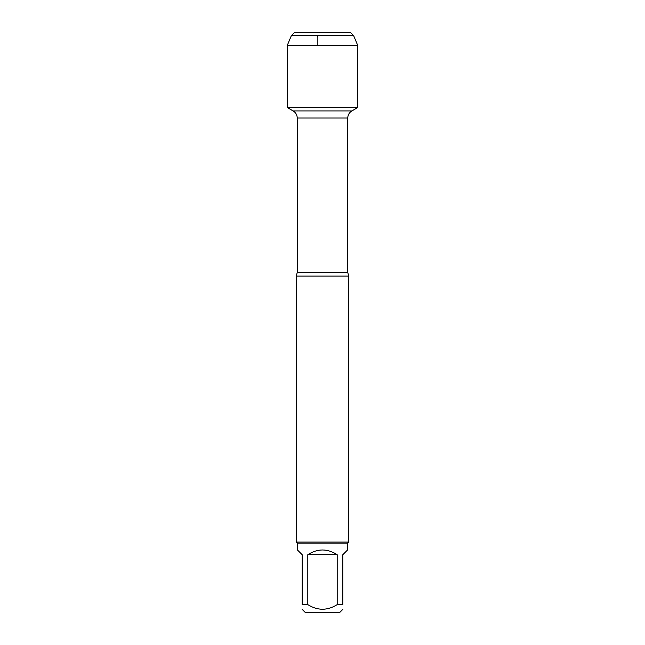 <?xml version="1.0" encoding="UTF-8"?>
<svg xmlns="http://www.w3.org/2000/svg" width="645" height="645" viewBox="0 0 645 645"><rect width="100%" height="100%" fill="white"/><g stroke="black" fill="none" stroke-linecap="round" stroke-linejoin="round"><path stroke-width="0.97" d="M287.525 107.715L293.185 110.98L351.815 110.98L293.185 110.98C295.789 112.601 297.143 114.947 297.248 118.019L297.248 272.263L296.378 276.06L296.378 542.042L348.623 542.042L348.623 276.06L296.378 276.06M342.817 609.38L339.447 612.75L305.553 612.75L302.183 609.38M337.198 554.7C327.402 548.411 317.598 548.411 307.802 554.7L337.198 554.7L337.198 604.623C327.402 610.767 317.598 610.767 307.802 604.623L302.183 604.623C302.183 610.767 302.183 610.767 302.183 604.623L302.183 554.7L297.426 549.943L297.426 543.09L347.574 543.09L347.574 549.943L342.817 554.7L342.817 604.623C342.817 610.767 342.817 610.767 342.817 604.623L337.198 604.623M307.802 554.7L307.802 604.623M297.426 543.09L296.378 542.042M294.813 32.25L291.33 35.733L353.67 35.733L350.187 32.25L294.813 32.25L291.33 35.733L287.315 45.311L287.315 107.715L357.685 107.715L357.685 45.311L287.315 45.311L287.315 107.715L322.5 107.715M353.67 35.733L357.685 45.311M317.856 45.311L317.856 37.281L316.961 35.733M297.248 272.263L347.752 272.263L348.623 276.06M347.752 272.263L347.752 118.019L297.248 118.019M347.752 118.019C347.857 114.947 349.211 112.601 351.815 110.98L357.475 107.715M347.574 543.09L348.623 542.042M291.33 35.733L287.315 45.311"/></g></svg>

